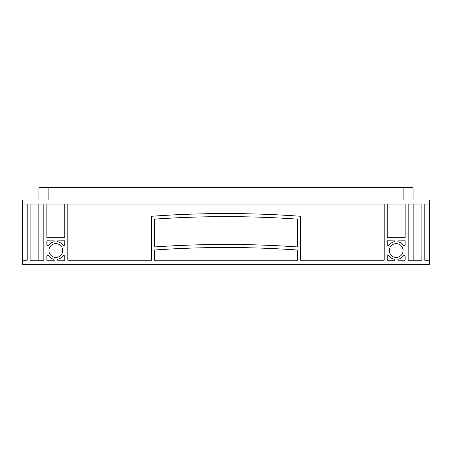 <?xml version="1.0" encoding="UTF-8"?>
<svg xmlns="http://www.w3.org/2000/svg" width="452" height="452" viewBox="0 0 452 452"><rect width="100%" height="100%" fill="white"/><g stroke="black" fill="none" stroke-linecap="round" stroke-linejoin="round"><path stroke-width="0.68" d="M62.721 250.532A6.899 6.899 0 0 0 55.816 243.634A6.899 6.899 0 0 0 48.918 250.532A6.899 6.899 0 0 0 55.816 257.431A6.899 6.899 0 0 0 62.721 250.532M403.082 250.532A6.899 6.899 0 0 0 396.184 243.634A6.899 6.899 0 0 0 389.279 250.532A6.899 6.899 0 0 0 396.184 257.431A6.899 6.899 0 0 0 403.082 250.532M387.24 237.752L387.24 204.027L405.128 204.027L405.128 237.752L387.24 237.752M387.24 244.481L387.24 240.82L394.647 240.899A1.023 1.023 0 0 1 393.89 241.888A8.944 8.944 0 0 0 389.07 245.103A1.023 1.023 0 0 1 387.24 244.481M403.291 245.103A8.944 8.944 0 0 0 398.472 241.888A1.023 1.023 0 0 1 397.715 240.899L405.128 240.82L405.128 244.481A1.023 1.023 0 0 1 403.291 245.103M46.872 237.752L46.872 204.027L64.76 204.027L64.76 237.752L46.872 237.752M46.872 244.481L46.872 240.82L54.285 240.899A1.023 1.023 0 0 1 53.528 241.888A8.944 8.944 0 0 0 48.709 245.103A1.023 1.023 0 0 1 46.872 244.481M62.93 245.103A8.944 8.944 0 0 0 58.11 241.888A1.023 1.023 0 0 1 57.353 240.899L64.76 240.82L64.76 244.481A1.023 1.023 0 0 1 62.93 245.103M405.128 260.239L397.715 260.166A1.023 1.023 0 0 1 398.472 259.177A8.944 8.944 0 0 0 403.291 255.956A1.023 1.023 0 0 1 405.128 256.578L405.128 260.239M394.647 260.239L387.24 260.239L387.24 256.578A1.023 1.023 0 0 1 389.07 255.956A8.944 8.944 0 0 0 393.89 259.177A1.023 1.023 0 0 1 394.647 260.166L394.647 260.239M54.285 260.239L46.872 260.239L46.872 256.578A1.023 1.023 0 0 1 48.709 255.956A8.944 8.944 0 0 0 53.528 259.177A1.023 1.023 0 0 1 54.285 260.166L54.285 260.239M64.76 260.239L57.353 260.166A1.023 1.023 0 0 1 58.11 259.177A8.944 8.944 0 0 0 62.93 255.956A1.023 1.023 0 0 1 64.76 256.578L64.76 260.239M297.546 260.239L154.454 260.239L154.454 250.018A1022.113 1022.113 0 0 1 297.546 250.018L297.546 260.239M151.386 260.239L67.828 260.239L67.828 204.027L384.172 204.027L384.172 260.239L300.614 260.239L300.614 216.288A1022.113 1022.113 0 0 0 151.386 216.288L151.386 260.239M43.042 264.33L43.042 260.239L30.103 260.239L30.103 204.027L43.81 204.027L43.81 260.239L43.042 260.239L43.042 199.937L429.4 199.937L429.4 204.027L424.784 204.027L429.4 204.027L429.4 260.239L424.784 260.239L429.4 260.239L429.4 264.33L22.6 264.33L22.6 260.239L27.216 260.239L22.6 260.239L22.6 204.027L27.216 204.027L27.216 260.239M408.958 264.33L408.958 260.239L408.19 260.239L408.19 204.027L421.897 204.027L421.897 260.239L408.958 260.239L408.958 199.937M43.042 199.937L22.6 199.937L22.6 204.027L27.216 204.027M413.857 204.027L413.857 260.239M38.143 204.027L38.143 260.239M154.454 246.956A1022.113 1022.113 0 0 1 297.546 246.956L297.546 219.135A1022.113 1022.113 0 0 0 154.454 219.135L154.454 246.956M424.784 204.027L424.784 260.239M413.049 199.937L413.049 187.67L38.951 187.67L38.951 199.937M48.155 199.937L48.155 187.67M403.845 199.937L403.845 187.67"/></g></svg>
